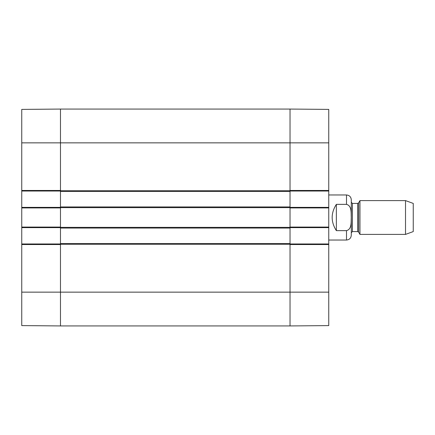 <?xml version="1.0" encoding="UTF-8"?>
<svg xmlns="http://www.w3.org/2000/svg" width="435" height="435" viewBox="0 0 435 435"><rect width="100%" height="100%" fill="white"/><g stroke="black" fill="none" stroke-linecap="round" stroke-linejoin="round"><path stroke-width="0.65" d="M21.75 292.141L21.75 325.597L60.476 325.935L60.476 244.541L21.75 244.541L21.75 292.141L60.476 292.141L60.476 325.935L290.025 325.935L328.751 325.597L328.751 243.975L290.025 243.975M60.476 243.975L21.75 243.975L21.75 244.541M21.75 243.975L21.75 227.641L60.476 227.641M60.476 207.359L21.75 207.359L21.75 227.641M21.75 207.359L21.75 191.025L60.476 191.025M21.75 190.459L60.476 190.459L60.476 109.065L21.75 109.402L21.75 191.025M21.75 227.075L60.476 227.075L60.476 207.925L21.75 207.925M328.751 142.859L328.751 109.402L290.025 109.065L290.025 190.459L328.751 190.459L328.751 142.859L290.025 142.859L290.025 109.065L60.476 109.065L60.476 206.94L290.025 206.94L290.025 142.859L21.75 142.859M290.025 191.025L328.751 191.025L328.751 190.459M328.751 191.025L328.751 207.359L290.025 207.359M290.025 227.641L328.751 227.641L328.751 207.359M328.751 227.641L328.751 243.975M328.751 244.541L290.025 244.541L290.025 325.935L290.025 206.94M328.751 207.925L290.025 207.925L290.025 227.075L328.751 227.075M336.358 230.637C330.774 221.877 330.774 213.123 336.358 204.363L346.499 204.363C351.975 205.76 351.012 213.058 351.252 217.5C351.012 221.942 351.975 229.24 346.499 230.637L336.358 230.637L336.358 204.363M346.499 230.637L346.499 240.033C349.408 239.75 351.001 238.152 351.284 235.243L351.284 199.757C351.001 196.848 349.408 195.25 346.499 194.967L328.751 194.967M405.512 234.4L413.25 231.583L413.25 203.417L405.512 200.6L359.952 200.6L359.952 234.4L405.512 234.4L405.512 200.6M351.284 217.5L351.284 232.709L351.284 217.5M60.476 206.94L60.476 292.141L328.751 292.141M60.476 243.551L290.025 243.551M60.476 228.06L290.025 228.06M60.476 191.449L290.025 191.449M346.499 204.363L346.499 194.967M358.652 202.851L357.679 203.417L357.679 231.583L358.652 232.149L358.652 202.851L359.952 200.6M357.679 231.583L352.415 231.583L352.415 203.417L351.284 202.291M60.476 244.258L290.025 244.258M60.476 227.358L290.025 227.358M60.476 207.642L290.025 207.642M60.476 190.742L290.025 190.742M346.499 240.033L328.751 240.033M358.652 232.149L359.952 234.4M357.679 203.417L352.415 203.417M352.415 231.583L351.284 232.709"/></g></svg>
